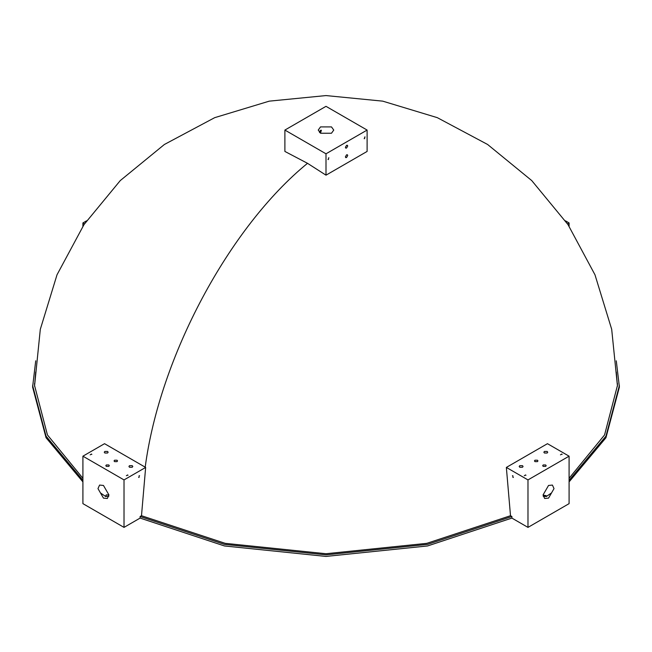 <?xml version="1.0" encoding="UTF-8"?>
<svg xmlns="http://www.w3.org/2000/svg" width="652" height="652" viewBox="0 0 652 652"><rect width="100%" height="100%" fill="white"/><g stroke="black" fill="none" stroke-linecap="round" stroke-linejoin="round"><path stroke-width="0.98" d="M34.564 383.294L34.54 385.454L47.433 434.949L82.91 478.291M35.705 372.015L34.54 386.245M82.91 481.885L46.039 437.72L32.6 387.035L35.721 360.817M82.91 480.304L46.039 436.139L32.6 385.454M511.893 516.506L427.565 544.371L326 554.844L224.435 544.371L140.107 516.506L141.484 515.716L225.209 543.344L326 553.727L426.791 543.344L510.516 515.716L511.893 516.506L511.893 518.087L427.565 545.952L326 556.425L224.435 545.952L140.107 518.087L124.019 527.386L124.019 479.913L82.91 456.18L82.91 503.646L124.019 527.386M140.107 516.506L140.107 518.087M569.09 478.291L604.567 434.949L617.46 385.454L617.436 383.294M617.46 386.245L616.295 372.015M616.279 360.817L619.4 387.035L605.961 437.72L569.09 481.885M619.4 385.454L605.961 436.139L569.09 480.304M346.554 148.028L347.72 146.007L347.377 145.257L346.554 145.339L345.389 147.352L345.731 148.11L346.554 148.028M346.554 157.523L347.72 155.502L347.377 154.752L346.554 154.834L345.389 156.847L345.731 157.605L346.554 157.523M319.48 132.486L320.515 130.302L321.403 130.261L320.515 132.992M512.912 475.797L512.912 477.386L512.912 475.797L512.423 475.748M139.088 477.386L139.088 475.797L139.088 477.386L138.607 477.427M139.577 475.748L139.088 475.797M108.802 495.023L106.341 494.86L105.828 495.659L106.341 496.449L108.802 496.286M543.197 496.286L545.659 496.449L546.172 495.659L543.059 495.112M547.167 451.437L544.428 451.437L543.858 452.227L544.428 453.018L547.167 453.018L547.737 452.227L547.167 451.437M522.505 465.675L519.758 465.675L519.196 466.465L519.758 467.256L522.505 467.256L523.067 466.465L522.505 465.675M132.242 465.675L129.495 465.675L128.933 466.465L129.495 467.256L132.242 467.256L132.804 466.465L132.242 465.675M107.572 451.437L104.833 451.437L104.263 452.227L104.833 453.018L107.572 453.018L108.142 452.227L107.572 451.437M364.639 138.615L364.639 137.034L364.639 138.615L364.158 138.664M365.128 136.985L364.639 137.034M328.469 159.495L328.469 157.914L328.469 159.495L327.98 159.544M328.95 157.865L328.469 157.914M561.828 454.045L560.459 454.835L561.828 454.045L562.114 454.436M525.651 474.933L524.281 475.724L525.651 474.933L525.936 475.324M127.719 474.933L126.349 475.724L127.719 474.933L127.996 475.324M91.541 454.045L90.172 454.835L91.541 454.045L91.826 454.436M108.802 464.957L106.341 464.957L105.828 465.675L106.341 466.384L108.802 466.384L109.316 465.675L108.802 464.957M117.026 460.214L114.565 460.214L114.051 460.923L114.565 461.64L117.026 461.64L117.539 460.923L117.026 460.214M537.435 460.214L534.974 460.214L534.461 460.923L534.974 461.64L537.435 461.64L537.949 460.923L537.435 460.214M545.659 464.957L543.197 464.957L542.684 465.675L543.197 466.384L545.659 466.384L546.172 465.675L545.659 464.957M331.485 126.904L320.515 126.904L318.249 130.066L320.515 133.236L331.485 133.236L333.751 130.066L331.485 126.904M548.536 485.455L552.415 485.072L554.021 488.617L548.536 498.112L544.664 498.495L543.059 494.949L548.536 485.455M103.464 498.112L97.979 488.617L99.585 485.072L103.464 485.455L108.941 494.949L107.335 498.495L103.464 498.112M84.491 223.864L82.91 222.951L86.561 220.841M82.91 226.236L82.91 222.951M527.981 527.386L569.09 503.646L569.09 456.18L527.981 479.913L527.981 527.386L511.893 518.087M100.375 492.855L105.828 496.612M546.172 496.612L551.625 492.855M367.109 130.066L367.109 151.435L326 175.168L307.508 163.31L284.891 151.435L284.891 130.066L326 153.799L367.109 130.066L326 106.333L284.891 130.066M82.91 456.18L104.54 443.686L145.649 467.427L141.492 515.716M510.508 515.716L506.351 467.427L547.46 443.686L569.09 456.18M326 175.168L326 153.799M145.649 467.427L124.019 479.913M512.912 477.386L513.393 477.427M506.351 467.427L527.981 479.913M567.509 223.864L569.09 222.951L569.09 226.236M565.439 220.841L569.09 222.951M307.508 163.31L307.508 163.31C228.991 227.393 159.74 357.051 145.192 467.207M617.46 386.033L611.69 329.309L594.983 274.802L567.99 224.581L531.739 180.58L487.614 144.483L437.305 117.662L382.74 101.15L326 95.575L269.26 101.15L214.695 117.662L164.385 144.483L120.261 180.588L84.01 224.59L57.009 274.802L40.31 329.317L34.54 386.033"/></g></svg>
